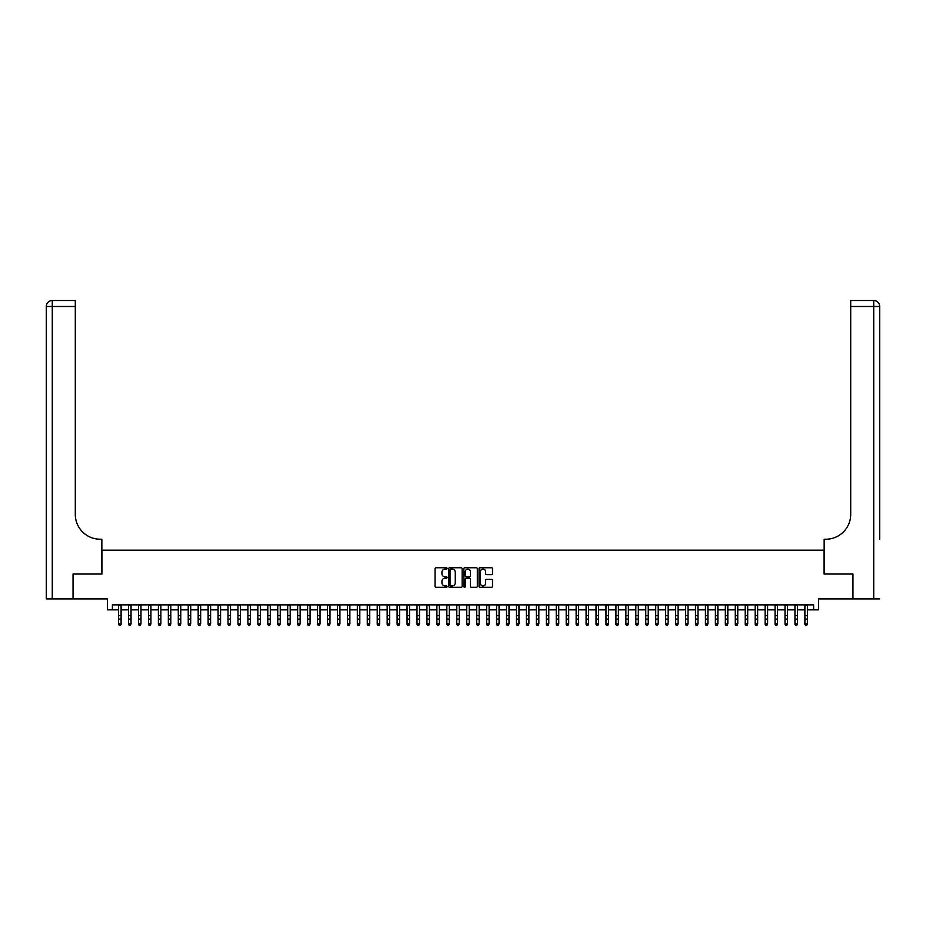 <?xml version="1.0" encoding="UTF-8"?>
<svg xmlns="http://www.w3.org/2000/svg" width="926" height="926" viewBox="0 0 926 926"><rect width="100%" height="100%" fill="white"/><g stroke="black" fill="none" stroke-linecap="round" stroke-linejoin="round"><path stroke-width="1.39" d="M447.084 568.437A0.683 0.683 0 0 0 446.401 567.754L436.03 567.754A0.972 0.972 0 0 0 435.058 568.726L435.058 586.297A0.972 0.972 0 0 0 436.03 587.281L446.401 587.281A0.683 0.683 0 0 0 447.084 586.598A0.683 0.683 0 0 0 446.401 585.915L445.059 585.915A3.125 3.125 0 0 1 441.933 582.79L441.933 581.32A3.125 3.125 0 0 1 445.059 578.194L446.401 578.194A0.683 0.683 0 0 0 447.084 577.511A0.683 0.683 0 0 0 446.401 576.829L445.059 576.829A3.125 3.125 0 0 1 441.933 573.703L441.933 572.245A3.125 3.125 0 0 1 445.059 569.12L446.401 569.12A0.683 0.683 0 0 0 447.084 568.437M491.532 574.629A0.972 0.972 0 0 0 492.505 573.657L492.505 568.726A0.972 0.972 0 0 0 491.532 567.754L480.015 567.754A0.972 0.972 0 0 0 479.031 568.726L479.031 586.297A0.972 0.972 0 0 0 480.015 587.281L491.532 587.281A0.972 0.972 0 0 0 492.505 586.297L492.505 580.347A0.972 0.972 0 0 0 491.532 579.375L486.601 579.375A0.972 0.972 0 0 0 485.629 580.347L485.629 583.299A2.616 2.616 0 0 1 483.013 585.915A2.616 2.616 0 0 1 480.397 583.299L480.397 571.736A2.616 2.616 0 0 1 483.013 569.12A2.616 2.616 0 0 1 485.629 571.736L485.629 573.657A0.972 0.972 0 0 0 486.601 574.629L491.532 574.629M112.393 609.84L112.393 604.863L813.607 604.863L813.607 609.84L818.584 609.84L818.584 598.902L852.649 598.902L852.649 574.039L824.047 574.039L824.047 550.16L101.953 550.16L101.953 574.039L73.351 574.039L73.351 598.902L107.416 598.902L107.416 609.84L118.609 609.84M462.143 568.726A0.972 0.972 0 0 0 461.171 567.754L449.654 567.754A0.972 0.972 0 0 0 448.67 568.726L448.67 586.297A0.972 0.972 0 0 0 449.654 587.281L461.171 587.281A0.972 0.972 0 0 0 462.143 586.297L462.143 568.726M464.829 567.754L476.346 567.754A0.972 0.972 0 0 1 477.33 568.726L477.33 586.297A0.972 0.972 0 0 1 476.346 587.281L471.415 587.281A0.972 0.972 0 0 1 470.443 586.297L470.443 579.178A0.972 0.972 0 0 0 469.47 578.194L466.195 578.194A0.972 0.972 0 0 0 465.222 579.178L465.222 586.598A0.683 0.683 0 0 1 464.539 587.281A0.683 0.683 0 0 1 463.857 586.598L463.857 568.726A0.972 0.972 0 0 1 464.829 567.754M121.098 609.84L128.552 609.84M131.041 609.84L138.506 609.84M140.983 609.84L148.449 609.84M150.938 609.84L158.392 609.84M160.881 609.84L168.347 609.84M170.824 609.84L178.29 609.84M180.778 609.84L188.233 609.84M190.721 609.84L198.176 609.84M200.664 609.84L208.13 609.84M210.607 609.84L218.073 609.84M220.562 609.84L228.016 609.84M230.505 609.84L237.97 609.84M240.447 609.84L247.913 609.84M250.402 609.84L257.856 609.84M260.345 609.84L267.799 609.84M270.288 609.84L277.754 609.84M280.242 609.84L287.697 609.84M290.185 609.84L297.64 609.84M300.128 609.84L307.594 609.84M310.071 609.84L317.537 609.84M320.026 609.84L327.48 609.84M329.969 609.84L337.423 609.84M339.911 609.84L347.377 609.84M349.866 609.84L357.32 609.84M359.809 609.84L367.263 609.84M369.752 609.84L377.218 609.84M379.695 609.84L387.161 609.84M389.649 609.84L397.104 609.84M399.592 609.84L407.046 609.84M409.535 609.84L417.001 609.84M419.49 609.84L426.944 609.84M429.433 609.84L436.887 609.84M439.375 609.84L446.841 609.84M449.318 609.84L456.784 609.84M459.273 609.84L466.727 609.84M469.216 609.84L476.682 609.84M479.159 609.84L486.625 609.84M489.113 609.84L496.567 609.84M499.056 609.84L506.51 609.84M508.999 609.84L516.465 609.84M518.954 609.84L526.408 609.84M528.896 609.84L536.351 609.84M538.839 609.84L546.305 609.84M548.782 609.84L556.248 609.84M558.737 609.84L566.191 609.84M568.68 609.84L576.134 609.84M578.623 609.84L586.089 609.84M588.577 609.84L596.031 609.84M598.52 609.84L605.974 609.84M608.463 609.84L615.929 609.84M618.406 609.84L625.872 609.84M628.36 609.84L635.815 609.84M638.303 609.84L645.758 609.84M648.246 609.84L655.712 609.84M658.201 609.84L665.655 609.84M668.144 609.84L675.598 609.84M678.087 609.84L685.553 609.84M688.03 609.84L695.495 609.84M697.984 609.84L705.438 609.84M707.927 609.84L715.393 609.84M717.87 609.84L725.336 609.84M727.824 609.84L735.279 609.84M737.767 609.84L745.222 609.84M747.71 609.84L755.176 609.84M757.653 609.84L765.119 609.84M767.608 609.84L775.062 609.84M777.551 609.84L785.017 609.84M787.494 609.84L794.959 609.84M797.448 609.84L804.902 609.84M807.391 609.84L813.607 609.84M450.719 569.12A0.683 0.683 0 0 0 450.036 569.803L450.036 585.232A0.683 0.683 0 0 0 450.719 585.915L452.143 585.915A3.125 3.125 0 0 0 455.268 582.79L455.268 572.245A3.125 3.125 0 0 0 452.143 569.12L450.719 569.12M470.443 571.782A2.616 2.616 0 0 0 467.838 569.166A2.616 2.616 0 0 0 465.222 571.782L465.222 575.856A0.972 0.972 0 0 0 466.195 576.829L469.47 576.829A0.972 0.972 0 0 0 470.443 575.856L470.443 571.782M121.098 604.863L121.098 624.39L120.345 625.49L119.35 625.27L120.345 625.49M118.609 604.863L118.609 623.846L121.098 623.846L120.345 625.27M119.35 625.49L118.609 624.39L119.35 625.27M73.05 574.039L101.848 574.039L101.848 539.221L100.158 539.221A24.863 24.863 0 0 1 75.295 514.358L75.295 306.483L52.273 306.483L52.273 598.902L73.05 598.902L73.05 574.039M52.273 598.902L46.3 598.902L46.3 306.483A5.973 5.973 0 0 1 52.273 300.51L75.295 300.51L75.295 306.483M100.158 539.221A24.863 24.863 0 0 1 75.295 514.358M52.273 300.51A5.973 5.973 0 0 0 46.3 306.483L52.273 306.483L52.273 300.51M879.7 598.902L852.95 598.902L852.95 574.039L824.152 574.039L824.152 539.221L825.842 539.221A24.863 24.863 0 0 0 850.705 514.358L850.705 300.51L873.727 300.51A5.973 5.973 0 0 1 879.7 306.483L879.7 539.221M825.842 539.221A24.863 24.863 0 0 0 850.705 514.358M128.552 624.39L129.304 625.49L128.552 623.846L131.041 623.846L130.3 625.49L129.304 625.27L130.3 625.49M138.506 624.39L139.247 625.49L138.506 623.846L140.983 623.846L140.243 625.49L139.247 625.27L140.243 625.49M148.449 624.39L149.19 625.49L148.449 623.846L150.938 623.846L150.186 625.49L149.19 625.27L150.186 625.49M158.392 624.39L159.145 625.49L158.392 623.846L160.881 623.846L160.14 625.49L159.145 625.27L160.14 625.49M131.041 604.863L131.041 623.846L130.3 625.27M128.552 604.863L128.552 623.846L129.304 625.27M140.983 604.863L140.983 623.846L140.243 625.27M138.506 604.863L138.506 623.846L139.247 625.27M150.938 604.863L150.938 623.846L150.186 625.27M148.449 604.863L148.449 623.846L149.19 625.27M160.881 604.863L160.881 623.846L160.14 625.27M158.392 604.863L158.392 623.846L159.145 625.27M168.347 624.39L169.088 625.49L168.347 623.846L170.824 623.846L170.083 625.49L169.088 625.27L170.083 625.49M170.824 604.863L170.824 623.846L170.083 625.27M168.347 604.863L168.347 623.846L169.088 625.27M178.29 624.39L179.031 625.49L178.29 623.846L180.778 623.846L180.026 625.49L179.031 625.27L180.026 625.49M180.778 604.863L180.778 623.846L180.026 625.27M178.29 604.863L178.29 623.846L179.031 625.27M188.233 624.39L188.985 625.49L188.233 623.846L190.721 623.846L189.969 625.49L188.985 625.27L189.969 625.49M190.721 604.863L190.721 623.846L189.969 625.27M188.233 604.863L188.233 623.846L188.985 625.27M198.176 624.39L198.928 625.49L198.176 623.846L200.664 623.846L199.923 625.49L198.928 625.27L199.923 625.49M200.664 604.863L200.664 623.846L199.923 625.27M198.176 604.863L198.176 623.846L198.928 625.27M208.13 624.39L208.871 625.49L208.13 623.846L210.607 623.846L209.866 625.49L208.871 625.27L209.866 625.49M210.607 604.863L210.607 623.846L209.866 625.27M208.13 604.863L208.13 623.846L208.871 625.27M218.073 624.39L218.814 625.49L218.073 623.846L220.562 623.846L219.809 625.49L218.814 625.27L219.809 625.49M220.562 604.863L220.562 623.846L219.809 625.27M218.073 604.863L218.073 623.846L218.814 625.27M228.016 624.39L228.768 625.49L228.016 623.846L230.505 623.846L229.764 625.49L228.768 625.27L229.764 625.49M230.505 604.863L230.505 623.846L229.764 625.27M228.016 604.863L228.016 623.846L228.768 625.27M237.97 624.39L238.711 625.49L237.97 623.846L240.447 623.846L239.707 625.49L238.711 625.27L239.707 625.49M240.447 604.863L240.447 623.846L239.707 625.27M237.97 604.863L237.97 623.846L238.711 625.27M247.913 624.39L248.654 625.49L247.913 623.846L250.402 623.846L249.65 625.49L248.654 625.27L249.65 625.49M250.402 604.863L250.402 623.846L249.65 625.27M247.913 604.863L247.913 623.846L248.654 625.27M257.856 624.39L258.609 625.49L257.856 623.846L260.345 623.846L259.593 625.49L258.609 625.27L259.593 625.49M260.345 604.863L260.345 623.846L259.593 625.27M257.856 604.863L257.856 623.846L258.609 625.27M267.799 624.39L268.552 625.49L267.799 623.846L270.288 623.846L269.547 625.49L268.552 625.27L269.547 625.49M270.288 604.863L270.288 623.846L269.547 625.27M267.799 604.863L267.799 623.846L268.552 625.27M277.754 624.39L278.494 625.49L277.754 623.846L280.242 623.846L279.49 625.49L278.494 625.27L279.49 625.49M280.242 604.863L280.242 623.846L279.49 625.27M277.754 604.863L277.754 623.846L278.494 625.27M287.697 624.39L288.437 625.49L287.697 623.846L290.185 623.846L289.433 625.49L288.437 625.27L289.433 625.49M290.185 604.863L290.185 623.846L289.433 625.27M287.697 604.863L287.697 623.846L288.437 625.27M297.64 624.39L298.392 625.49L297.64 623.846L300.128 623.846L299.387 625.49L298.392 625.27L299.387 625.49M300.128 604.863L300.128 623.846L299.387 625.27M297.64 604.863L297.64 623.846L298.392 625.27M307.594 624.39L308.335 625.49L307.594 623.846L310.071 623.846L309.33 625.49L308.335 625.27L309.33 625.49M310.071 604.863L310.071 623.846L309.33 625.27M307.594 604.863L307.594 623.846L308.335 625.27M317.537 624.39L318.278 625.49L317.537 623.846L320.026 623.846L319.273 625.49L318.278 625.27L319.273 625.49M320.026 604.863L320.026 623.846L319.273 625.27M317.537 604.863L317.537 623.846L318.278 625.27M327.48 624.39L328.232 625.49L327.48 623.846L329.969 623.846L329.228 625.49L328.232 625.27L329.228 625.49M329.969 604.863L329.969 623.846L329.228 625.27M327.48 604.863L327.48 623.846L328.232 625.27M337.423 624.39L338.175 625.49L337.423 623.846L339.911 623.846L339.171 625.49L338.175 625.27L339.171 625.49M339.911 604.863L339.911 623.846L339.171 625.27M337.423 604.863L337.423 623.846L338.175 625.27M347.377 624.39L348.118 625.49L347.377 623.846L349.866 623.846L349.114 625.49L348.118 625.27L349.114 625.49M349.866 604.863L349.866 623.846L349.114 625.27M347.377 604.863L347.377 623.846L348.118 625.27M357.32 624.39L358.061 625.49L357.32 623.846L359.809 623.846L359.056 625.49L358.061 625.27L359.056 625.49M359.809 604.863L359.809 623.846L359.056 625.27M357.32 604.863L357.32 623.846L358.061 625.27M367.263 624.39L368.016 625.49L367.263 623.846L369.752 623.846L369.011 625.49L368.016 625.27L369.011 625.49M369.752 604.863L369.752 623.846L369.011 625.27M367.263 604.863L367.263 623.846L368.016 625.27M377.218 624.39L377.958 625.49L377.218 623.846L379.695 623.846L378.954 625.49L377.958 625.27L378.954 625.49M379.695 604.863L379.695 623.846L378.954 625.27M377.218 604.863L377.218 623.846L377.958 625.27M387.161 624.39L387.901 625.49L387.161 623.846L389.649 623.846L388.897 625.49L387.901 625.27L388.897 625.49M389.649 604.863L389.649 623.846L388.897 625.27M387.161 604.863L387.161 623.846L387.901 625.27M397.104 624.39L397.856 625.49L397.104 623.846L399.592 623.846L398.851 625.49L397.856 625.27L398.851 625.49M399.592 604.863L399.592 623.846L398.851 625.27M397.104 604.863L397.104 623.846L397.856 625.27M407.046 624.39L407.799 625.49L407.046 623.846L409.535 623.846L408.794 625.49L407.799 625.27L408.794 625.49M409.535 604.863L409.535 623.846L408.794 625.27M407.046 604.863L407.046 623.846L407.799 625.27M417.001 624.39L417.742 625.49L417.001 623.846L419.49 623.846L418.737 625.49L417.742 625.27L418.737 625.49M419.49 604.863L419.49 623.846L418.737 625.27M417.001 604.863L417.001 623.846L417.742 625.27M426.944 624.39L427.696 625.49L426.944 623.846L429.433 623.846L428.68 625.49L427.696 625.27L428.68 625.49M429.433 604.863L429.433 623.846L428.68 625.27M426.944 604.863L426.944 623.846L427.696 625.27M436.887 624.39L437.639 625.49L436.887 623.846L439.375 623.846L438.635 625.49L437.639 625.27L438.635 625.49M439.375 604.863L439.375 623.846L438.635 625.27M436.887 604.863L436.887 623.846L437.639 625.27M446.841 624.39L447.582 625.49L446.841 623.846L449.318 623.846L448.578 625.49L447.582 625.27L448.578 625.49M449.318 604.863L449.318 623.846L448.578 625.27M446.841 604.863L446.841 623.846L447.582 625.27M456.784 624.39L457.525 625.49L456.784 623.846L459.273 623.846L458.52 625.49L457.525 625.27L458.52 625.49M459.273 604.863L459.273 623.846L458.52 625.27M456.784 604.863L456.784 623.846L457.525 625.27M466.727 624.39L467.48 625.49L466.727 623.846L469.216 623.846L468.475 625.49L467.48 625.27L468.475 625.49M469.216 604.863L469.216 623.846L468.475 625.27M466.727 604.863L466.727 623.846L467.48 625.27M476.682 624.39L477.422 625.49L476.682 623.846L479.159 623.846L478.418 625.49L477.422 625.27L478.418 625.49M479.159 604.863L479.159 623.846L478.418 625.27M476.682 604.863L476.682 623.846L477.422 625.27M486.625 624.39L487.365 625.49L486.625 623.846L489.113 623.846L488.361 625.49L487.365 625.27L488.361 625.49M489.113 604.863L489.113 623.846L488.361 625.27M486.625 604.863L486.625 623.846L487.365 625.27M496.567 624.39L497.32 625.49L496.567 623.846L499.056 623.846L498.304 625.49L497.32 625.27L498.304 625.49M499.056 604.863L499.056 623.846L498.304 625.27M496.567 604.863L496.567 623.846L497.32 625.27M506.51 624.39L507.263 625.49L506.51 623.846L508.999 623.846L508.258 625.49L507.263 625.27L508.258 625.49M508.999 604.863L508.999 623.846L508.258 625.27M506.51 604.863L506.51 623.846L507.263 625.27M516.465 624.39L517.206 625.49L516.465 623.846L518.954 623.846L518.201 625.49L517.206 625.27L518.201 625.49M518.954 604.863L518.954 623.846L518.201 625.27M516.465 604.863L516.465 623.846L517.206 625.27M526.408 624.39L527.149 625.49L526.408 623.846L528.896 623.846L528.144 625.49L527.149 625.27L528.144 625.49M528.896 604.863L528.896 623.846L528.144 625.27M526.408 604.863L526.408 623.846L527.149 625.27M536.351 624.39L537.103 625.49L536.351 623.846L538.839 623.846L538.099 625.49L537.103 625.27L538.099 625.49M538.839 604.863L538.839 623.846L538.099 625.27M536.351 604.863L536.351 623.846L537.103 625.27M546.305 624.39L547.046 625.49L546.305 623.846L548.782 623.846L548.042 625.49L547.046 625.27L548.042 625.49M548.782 604.863L548.782 623.846L548.042 625.27M546.305 604.863L546.305 623.846L547.046 625.27M556.248 624.39L556.989 625.49L556.248 623.846L558.737 623.846L557.984 625.49L556.989 625.27L557.984 625.49M558.737 604.863L558.737 623.846L557.984 625.27M556.248 604.863L556.248 623.846L556.989 625.27M566.191 624.39L566.943 625.49L566.191 623.846L568.68 623.846L567.939 625.49L566.943 625.27L567.939 625.49M568.68 604.863L568.68 623.846L567.939 625.27M566.191 604.863L566.191 623.846L566.943 625.27M576.134 624.39L576.886 625.49L576.134 623.846L578.623 623.846L577.882 625.49L576.886 625.27L577.882 625.49M578.623 604.863L578.623 623.846L577.882 625.27M576.134 604.863L576.134 623.846L576.886 625.27M586.089 624.39L586.829 625.49L586.089 623.846L588.577 623.846L587.825 625.49L586.829 625.27L587.825 625.49M588.577 604.863L588.577 623.846L587.825 625.27M586.089 604.863L586.089 623.846L586.829 625.27M596.031 624.39L596.772 625.49L596.031 623.846L598.52 623.846L597.768 625.49L596.772 625.27L597.768 625.49M598.52 604.863L598.52 623.846L597.768 625.27M596.031 604.863L596.031 623.846L596.772 625.27M605.974 624.39L606.727 625.49L605.974 623.846L608.463 623.846L607.722 625.49L606.727 625.27L607.722 625.49M608.463 604.863L608.463 623.846L607.722 625.27M605.974 604.863L605.974 623.846L606.727 625.27M615.929 624.39L616.67 625.49L615.929 623.846L618.406 623.846L617.665 625.49L616.67 625.27L617.665 625.49M618.406 604.863L618.406 623.846L617.665 625.27M615.929 604.863L615.929 623.846L616.67 625.27M625.872 624.39L626.613 625.49L625.872 623.846L628.36 623.846L627.608 625.49L626.613 625.27L627.608 625.49M628.36 604.863L628.36 623.846L627.608 625.27M625.872 604.863L625.872 623.846L626.613 625.27M635.815 624.39L636.567 625.49L635.815 623.846L638.303 623.846L637.563 625.49L636.567 625.27L637.563 625.49M638.303 604.863L638.303 623.846L637.563 625.27M635.815 604.863L635.815 623.846L636.567 625.27M645.758 624.39L646.51 625.49L645.758 623.846L648.246 623.846L647.505 625.49L646.51 625.27L647.505 625.49M648.246 604.863L648.246 623.846L647.505 625.27M645.758 604.863L645.758 623.846L646.51 625.27M655.712 624.39L656.453 625.49L655.712 623.846L658.201 623.846L657.448 625.49L656.453 625.27L657.448 625.49M658.201 604.863L658.201 623.846L657.448 625.27M655.712 604.863L655.712 623.846L656.453 625.27M665.655 624.39L666.407 625.49L665.655 623.846L668.144 623.846L667.391 625.49L666.407 625.27L667.391 625.49M668.144 604.863L668.144 623.846L667.391 625.27M665.655 604.863L665.655 623.846L666.407 625.27M675.598 624.39L676.35 625.49L675.598 623.846L678.087 623.846L677.346 625.49L676.35 625.27L677.346 625.49M678.087 604.863L678.087 623.846L677.346 625.27M675.598 604.863L675.598 623.846L676.35 625.27M685.553 624.39L686.293 625.49L685.553 623.846L688.03 623.846L687.289 625.49L686.293 625.27L687.289 625.49M688.03 604.863L688.03 623.846L687.289 625.27M685.553 604.863L685.553 623.846L686.293 625.27M695.495 624.39L696.236 625.49L695.495 623.846L697.984 623.846L697.232 625.49L696.236 625.27L697.232 625.49M697.984 604.863L697.984 623.846L697.232 625.27M695.495 604.863L695.495 623.846L696.236 625.27M705.438 624.39L706.191 625.49L705.438 623.846L707.927 623.846L707.186 625.49L706.191 625.27L707.186 625.49M707.927 604.863L707.927 623.846L707.186 625.27M705.438 604.863L705.438 623.846L706.191 625.27M715.393 624.39L716.134 625.49L715.393 623.846L717.87 623.846L717.129 625.49L716.134 625.27L717.129 625.49M717.87 604.863L717.87 623.846L717.129 625.27M715.393 604.863L715.393 623.846L716.134 625.27M725.336 624.39L726.077 625.49L725.336 623.846L727.824 623.846L727.072 625.49L726.077 625.27L727.072 625.49M727.824 604.863L727.824 623.846L727.072 625.27M725.336 604.863L725.336 623.846L726.077 625.27M735.279 624.39L736.031 625.49L735.279 623.846L737.767 623.846L737.015 625.49L736.031 625.27L737.015 625.49M737.767 604.863L737.767 623.846L737.015 625.27M735.279 604.863L735.279 623.846L736.031 625.27M745.222 624.39L745.974 625.49L745.222 623.846L747.71 623.846L746.969 625.49L745.974 625.27L746.969 625.49M747.71 604.863L747.71 623.846L746.969 625.27M745.222 604.863L745.222 623.846L745.974 625.27M755.176 624.39L755.917 625.49L755.176 623.846L757.653 623.846L756.912 625.49L755.917 625.27L756.912 625.49M757.653 604.863L757.653 623.846L756.912 625.27M755.176 604.863L755.176 623.846L755.917 625.27M765.119 624.39L765.86 625.49L765.119 623.846L767.608 623.846L766.855 625.49L765.86 625.27L766.855 625.49M775.062 624.39L775.814 625.49L775.062 623.846L777.551 623.846L776.81 625.49L775.814 625.27L776.81 625.49M785.017 624.39L785.757 625.49L785.017 623.846L787.494 623.846L786.753 625.49L785.757 625.27L786.753 625.49M794.959 624.39L795.7 625.49L794.959 623.846L797.448 623.846L796.696 625.49L795.7 625.27L796.696 625.49M804.902 624.39L805.655 625.49L804.902 623.846L807.391 623.846L806.65 625.49L805.655 625.27L806.65 625.49M767.608 604.863L767.608 623.846L766.855 625.27M765.119 604.863L765.119 623.846L765.86 625.27M777.551 604.863L777.551 623.846L776.81 625.27M775.062 604.863L775.062 623.846L775.814 625.27M787.494 604.863L787.494 623.846L786.753 625.27M785.017 604.863L785.017 623.846L785.757 625.27M797.448 604.863L797.448 623.846L796.696 625.27M794.959 604.863L794.959 623.846L795.7 625.27M807.391 604.863L807.391 623.846L806.65 625.27M804.902 604.863L804.902 623.846L805.655 625.27M121.098 615.686L118.609 615.686M121.098 619.1L118.609 619.1M121.098 605.187L118.609 605.187M873.727 598.902L873.727 306.483L850.705 306.483M873.727 300.51L873.727 306.483L879.7 306.483M131.041 615.686L128.552 615.686M131.041 619.1L128.552 619.1M131.041 605.187L128.552 605.187M140.983 615.686L138.506 615.686M140.983 619.1L138.506 619.1M140.983 605.187L138.506 605.187M150.938 615.686L148.449 615.686M150.938 619.1L148.449 619.1M150.938 605.187L148.449 605.187M160.881 615.686L158.392 615.686M160.881 619.1L158.392 619.1M160.881 605.187L158.392 605.187M170.824 615.686L168.347 615.686M170.824 619.1L168.347 619.1M170.824 605.187L168.347 605.187M180.778 615.686L178.29 615.686M180.778 619.1L178.29 619.1M180.778 605.187L178.29 605.187M190.721 615.686L188.233 615.686M190.721 619.1L188.233 619.1M190.721 605.187L188.233 605.187M200.664 615.686L198.176 615.686M200.664 619.1L198.176 619.1M200.664 605.187L198.176 605.187M210.607 615.686L208.13 615.686M210.607 619.1L208.13 619.1M210.607 605.187L208.13 605.187M220.562 615.686L218.073 615.686M220.562 619.1L218.073 619.1M220.562 605.187L218.073 605.187M230.505 615.686L228.016 615.686M230.505 619.1L228.016 619.1M230.505 605.187L228.016 605.187M240.447 615.686L237.97 615.686M240.447 619.1L237.97 619.1M240.447 605.187L237.97 605.187M250.402 615.686L247.913 615.686M250.402 619.1L247.913 619.1M250.402 605.187L247.913 605.187M260.345 615.686L257.856 615.686M260.345 619.1L257.856 619.1M260.345 605.187L257.856 605.187M270.288 615.686L267.799 615.686M270.288 619.1L267.799 619.1M270.288 605.187L267.799 605.187M280.242 615.686L277.754 615.686M280.242 619.1L277.754 619.1M280.242 605.187L277.754 605.187M290.185 615.686L287.697 615.686M290.185 619.1L287.697 619.1M290.185 605.187L287.697 605.187M300.128 615.686L297.64 615.686M300.128 619.1L297.64 619.1M300.128 605.187L297.64 605.187M310.071 615.686L307.594 615.686M310.071 619.1L307.594 619.1M310.071 605.187L307.594 605.187M320.026 615.686L317.537 615.686M320.026 619.1L317.537 619.1M320.026 605.187L317.537 605.187M329.969 615.686L327.48 615.686M329.969 619.1L327.48 619.1M329.969 605.187L327.48 605.187M339.911 615.686L337.423 615.686M339.911 619.1L337.423 619.1M339.911 605.187L337.423 605.187M349.866 615.686L347.377 615.686M349.866 619.1L347.377 619.1M349.866 605.187L347.377 605.187M359.809 615.686L357.32 615.686M359.809 619.1L357.32 619.1M359.809 605.187L357.32 605.187M369.752 615.686L367.263 615.686M369.752 619.1L367.263 619.1M369.752 605.187L367.263 605.187M379.695 615.686L377.218 615.686M379.695 619.1L377.218 619.1M379.695 605.187L377.218 605.187M389.649 615.686L387.161 615.686M389.649 619.1L387.161 619.1M389.649 605.187L387.161 605.187M399.592 615.686L397.104 615.686M399.592 619.1L397.104 619.1M399.592 605.187L397.104 605.187M409.535 615.686L407.046 615.686M409.535 619.1L407.046 619.1M409.535 605.187L407.046 605.187M419.49 615.686L417.001 615.686M419.49 619.1L417.001 619.1M419.49 605.187L417.001 605.187M429.433 615.686L426.944 615.686M429.433 619.1L426.944 619.1M429.433 605.187L426.944 605.187M439.375 615.686L436.887 615.686M439.375 619.1L436.887 619.1M439.375 605.187L436.887 605.187M449.318 615.686L446.841 615.686M449.318 619.1L446.841 619.1M449.318 605.187L446.841 605.187M459.273 615.686L456.784 615.686M459.273 619.1L456.784 619.1M459.273 605.187L456.784 605.187M469.216 615.686L466.727 615.686M469.216 619.1L466.727 619.1M469.216 605.187L466.727 605.187M479.159 615.686L476.682 615.686M479.159 619.1L476.682 619.1M479.159 605.187L476.682 605.187M489.113 615.686L486.625 615.686M489.113 619.1L486.625 619.1M489.113 605.187L486.625 605.187M499.056 615.686L496.567 615.686M499.056 619.1L496.567 619.1M499.056 605.187L496.567 605.187M508.999 615.686L506.51 615.686M508.999 619.1L506.51 619.1M508.999 605.187L506.51 605.187M518.954 615.686L516.465 615.686M518.954 619.1L516.465 619.1M518.954 605.187L516.465 605.187M528.896 615.686L526.408 615.686M528.896 619.1L526.408 619.1M528.896 605.187L526.408 605.187M538.839 615.686L536.351 615.686M538.839 619.1L536.351 619.1M538.839 605.187L536.351 605.187M548.782 615.686L546.305 615.686M548.782 619.1L546.305 619.1M548.782 605.187L546.305 605.187M558.737 615.686L556.248 615.686M558.737 619.1L556.248 619.1M558.737 605.187L556.248 605.187M568.68 615.686L566.191 615.686M568.68 619.1L566.191 619.1M568.68 605.187L566.191 605.187M578.623 615.686L576.134 615.686M578.623 619.1L576.134 619.1M578.623 605.187L576.134 605.187M588.577 615.686L586.089 615.686M588.577 619.1L586.089 619.1M588.577 605.187L586.089 605.187M598.52 615.686L596.031 615.686M598.52 619.1L596.031 619.1M598.52 605.187L596.031 605.187M608.463 615.686L605.974 615.686M608.463 619.1L605.974 619.1M608.463 605.187L605.974 605.187M618.406 615.686L615.929 615.686M618.406 619.1L615.929 619.1M618.406 605.187L615.929 605.187M628.36 615.686L625.872 615.686M628.36 619.1L625.872 619.1M628.36 605.187L625.872 605.187M638.303 615.686L635.815 615.686M638.303 619.1L635.815 619.1M638.303 605.187L635.815 605.187M648.246 615.686L645.758 615.686M648.246 619.1L645.758 619.1M648.246 605.187L645.758 605.187M658.201 615.686L655.712 615.686M658.201 619.1L655.712 619.1M658.201 605.187L655.712 605.187M668.144 615.686L665.655 615.686M668.144 619.1L665.655 619.1M668.144 605.187L665.655 605.187M678.087 615.686L675.598 615.686M678.087 619.1L675.598 619.1M678.087 605.187L675.598 605.187M688.03 615.686L685.553 615.686M688.03 619.1L685.553 619.1M688.03 605.187L685.553 605.187M697.984 615.686L695.495 615.686M697.984 619.1L695.495 619.1M697.984 605.187L695.495 605.187M707.927 615.686L705.438 615.686M707.927 619.1L705.438 619.1M707.927 605.187L705.438 605.187M717.87 615.686L715.393 615.686M717.87 619.1L715.393 619.1M717.87 605.187L715.393 605.187M727.824 615.686L725.336 615.686M727.824 619.1L725.336 619.1M727.824 605.187L725.336 605.187M737.767 615.686L735.279 615.686M737.767 619.1L735.279 619.1M737.767 605.187L735.279 605.187M747.71 615.686L745.222 615.686M747.71 619.1L745.222 619.1M747.71 605.187L745.222 605.187M757.653 615.686L755.176 615.686M757.653 619.1L755.176 619.1M757.653 605.187L755.176 605.187M767.608 615.686L765.119 615.686M767.608 619.1L765.119 619.1M767.608 605.187L765.119 605.187M777.551 615.686L775.062 615.686M777.551 619.1L775.062 619.1M777.551 605.187L775.062 605.187M787.494 615.686L785.017 615.686M787.494 619.1L785.017 619.1M787.494 605.187L785.017 605.187M797.448 615.686L794.959 615.686M797.448 619.1L794.959 619.1M797.448 605.187L794.959 605.187M807.391 615.686L804.902 615.686M807.391 619.1L804.902 619.1M807.391 605.187L804.902 605.187"/></g></svg>
